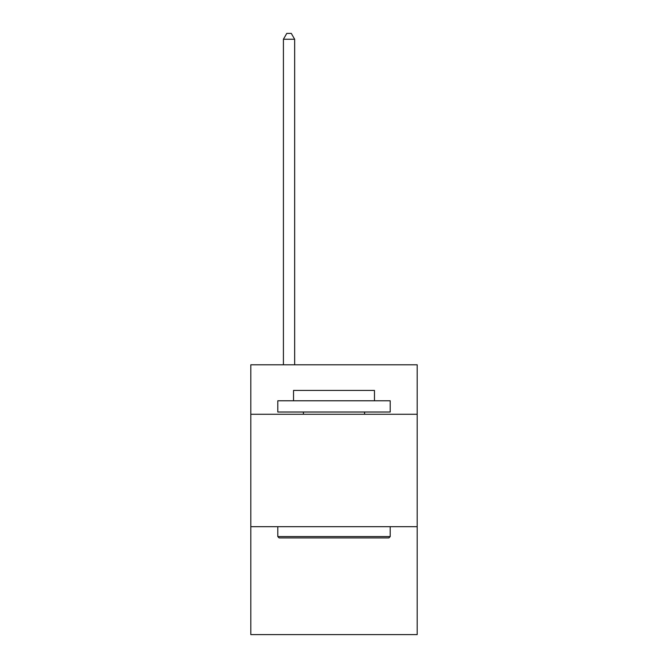 <?xml version="1.0" encoding="UTF-8"?>
<svg xmlns="http://www.w3.org/2000/svg" width="668" height="668" viewBox="0 0 668 668"><rect width="100%" height="100%" fill="white"/><g stroke="black" fill="none" stroke-linecap="round" stroke-linejoin="round"><path stroke-width="1" d="M417.191 414.269L417.191 364.803L250.809 364.803L250.809 414.269L417.191 414.269L417.191 634.6L250.809 634.6L250.809 414.269M417.191 526.685L250.809 526.685M279.14 537.924L277.796 536.571L390.204 536.571L388.859 537.924L279.14 537.924M390.204 400.775L390.204 412.014L277.796 412.014L277.796 400.775L390.204 400.775M293.528 400.775L293.528 390.429L374.472 390.429L374.472 400.775M390.204 526.685L390.204 536.571M277.796 526.685L277.796 536.571M364.578 412.014L364.578 414.269M303.422 412.014L303.422 414.269M294.655 364.803L294.655 39.245L283.416 39.245L283.416 364.803M283.416 39.245L286.789 33.4L291.281 33.4L294.655 39.245"/></g></svg>
